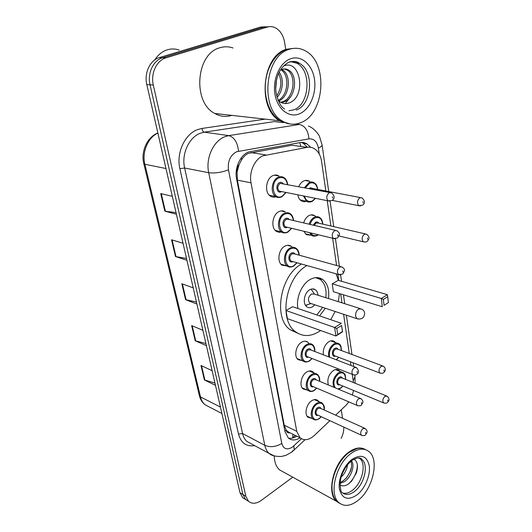 <?xml version="1.0" encoding="UTF-8"?>
<svg xmlns="http://www.w3.org/2000/svg" width="532" height="532" viewBox="0 0 532 532"><rect width="100%" height="100%" fill="white"/><g stroke="black" fill="none" stroke-linecap="round" stroke-linejoin="round"><path stroke-width="0.8" d="M303.646 222.908C304.73 219.364 306.565 216.896 309.139 215.507C311.154 214.549 313.009 214.622 314.725 215.713L315.762 216.604M323.343 354.797C322.798 349.325 324.6 344.962 328.743 341.724C330.904 340.433 332.819 340.38 334.495 341.577L335.459 342.568M328.357 384.962C326.967 379.382 328.59 374.588 333.225 370.585C335.406 369.215 337.328 369.128 338.977 370.332L339.921 371.343M298.765 186.619C299.968 183.873 301.637 181.984 303.772 180.947C305.727 180.082 307.556 180.175 309.258 181.226L310.316 182.084M306.824 389.909L303.154 388.972C298.984 385.959 301.192 375.279 306.678 372.041C309.052 370.591 311.134 370.531 312.922 371.861L313.907 372.925M311.426 418.212L308.021 417.281C304.091 414.375 306.319 404.101 311.606 400.802C314 399.273 316.075 399.18 317.837 400.516L318.794 401.6M287.047 265.98L282.027 265.189C276.64 261.751 278.648 248.969 285.072 246.057C287.327 244.959 289.388 245.039 291.257 246.303L292.314 247.254M302.09 360.59L298.133 359.665C293.697 356.546 295.878 345.414 301.564 342.242C303.918 340.872 306.006 340.852 307.822 342.176L308.826 343.22M281.694 232.012L278.874 232.324L276.294 231.3C270.522 227.763 272.437 214.31 279.147 211.517C281.348 210.512 283.39 210.625 285.265 211.849L281.089 210.905M276.048 196.747C274.02 197.472 272.125 197.259 270.356 196.108C264.171 192.478 265.96 178.273 272.996 175.607C275.13 174.709 277.139 174.842 279.001 176.019L274.332 175.168M299.057 146.22L292.061 145.229L248.278 153.396C245.658 154.646 243.443 156.767 241.634 159.753L239.074 164.681C237.272 166.782 236.587 169.289 237.026 172.195L236.161 172.548M325.837 190.995L321.547 161.243C320.623 155.404 318.229 151.221 314.385 148.714C312.138 147.357 309.717 146.912 307.13 147.357L263.101 155.763C254.695 159.028 248.83 172.115 251.018 182.835L296.75 431.339L300.115 437.836C304.331 440.955 309.119 440.124 314.478 435.356L329.86 420.686M237.026 172.195L239.074 164.681M289.667 432.888L286.176 430.182C286.668 432.237 287.832 433.141 289.667 432.888M237.092 172.541L237.372 180.142L284.208 425.161L286.123 429.916M353.461 382.575L352.284 374.428M350.994 365.471L350.468 361.807M349.265 353.481L343.612 314.292M341.963 302.814L340.686 293.963M338.738 280.47L337.86 274.392M336.576 265.475L332.66 238.329M330.884 225.98L327.247 200.77M335.639 415.166L346.013 405.271L348.879 401.926M352.39 395.037L353.547 390.455M311.333 235.244L306.392 234.678L303.852 231.294M306.545 201.222C304.65 201.98 302.881 201.834 301.225 200.783C299.45 199.553 298.299 197.572 297.78 194.838M310.761 147.331L306.552 143.593L303.572 142.543L300.952 142.403L248.63 151.939C240.178 155.145 234.333 168.125 236.587 178.785L284.992 431.658L288.344 438.042C291.649 440.649 295.553 440.576 300.061 437.816M292.746 477.164L261.332 500.386C256.304 503.871 252.035 504.17 248.517 501.284L245.837 496.283L153.309 85.073C150.483 73.556 156.634 60.395 165.971 57.855L267.317 27.066C269.977 26.287 272.577 26.487 275.117 27.671C280.198 30.351 283.376 35.325 284.66 42.593L285.677 49.19M343.825 427.123C343.931 430.834 343.04 434.584 341.158 438.361M297.175 123.763L297.242 124.189M341.258 409.806L342.568 418.292M245.146 499.216L242.672 497.693L239.985 492.712L146.805 84.555C143.966 73.137 150.071 60.109 159.367 57.596L260.381 27.105L268.64 26.753L263.832 27.085L162.652 57.722L263.832 27.085L267.317 27.066M146.805 84.555L150.037 84.814C147.204 73.343 153.336 60.249 162.652 57.722C153.336 60.249 147.204 73.343 150.037 84.814L242.898 494.487L150.037 84.814L153.309 85.073M248.058 501.004L245.585 499.482L242.898 494.487L245.585 499.482L248.058 501.004M296.776 436.173C293.857 438.022 291.064 438.661 288.404 438.089M301.225 142.383L303.346 143.361L307.443 147.311M214.948 383.053L204.388 379.974L215.473 385.348M212.128 370.684L200.99 365.491L204.388 379.974M205.924 343.512L195.204 340.779L206.416 345.66M202.905 330.286L191.646 325.597L195.204 340.779M176.039 212.62L164.84 211.164L176.405 214.223M172.321 196.335L160.711 193.548L164.84 211.164M186.506 258.452L175.467 256.524L186.918 260.254M183.041 243.27L171.543 239.779L175.467 256.524M196.454 302.03L185.575 299.676L196.907 304.018M193.216 287.865L181.838 283.742L185.575 299.676M260.381 27.105L265.169 26.773M154.785 59.87C158.13 54.71 162.36 51.331 167.48 49.749C171.41 48.618 175.307 48.718 179.171 50.068M288.377 123.796L279.726 120.771C257.129 109.027 261.777 55.574 286.595 49.21L294.628 48.279M231.812 115.371C226 117.22 220.321 116.581 214.775 113.456C192.358 102.45 195.843 53.513 220.035 47.714C224.424 46.397 228.747 46.49 233.016 48.006M286.874 123.185L280.836 120.897M289.754 123.923L280.224 120.831C271.207 114.713 266.206 104.385 265.215 89.848C264.996 76.688 268.534 65.735 275.835 56.991C279.227 53.193 282.984 50.606 287.107 49.223L294.888 48.266M300.587 122.706C294.376 125.14 288.337 124.601 282.465 121.083C259.869 109.306 264.57 55.661 289.408 49.276C294.894 47.541 300.154 48.04 305.188 50.773C328.603 62.424 324.706 114.533 300.587 122.706M290.366 61.539L296.883 63.242C312.045 70.796 309.498 104.738 293.704 109.838L288.969 110.756M284.174 68.921L287.067 70.011C296.69 75.112 294.163 98.467 282.372 101.785L280.583 102.237M280.251 70.244L281.86 69.433C284.155 68.561 286.416 68.781 288.643 70.091C298.259 75.192 295.712 98.6 283.915 101.925L281.062 102.49M281.002 69.812C289.627 74.68 288.623 95.175 278.176 100.388M281.8 69.453L282.392 69.785C291.563 74.666 289.947 96.611 278.775 100.98M278.555 73.509C282.106 80.997 281.481 88.452 276.673 95.873M279.167 72.212C283.942 78.271 283.323 91.045 277.066 97.303M276.288 80.984L275.689 88.053M278.223 100.495C281.315 103.268 284.7 104.159 288.377 103.168C306.525 98.227 301.145 59.577 284.494 65.709M288.091 49.243L291.868 48.625M291.09 96.053L285.345 103.567M276.474 80.046L275.722 89.183M320.597 330.518L318.681 331.802C310.216 336.789 302.489 336.769 295.499 331.729C278.342 320.184 285.578 276.973 306.957 265.588M297.76 333.251L290.179 329.754C273.002 318.242 280.151 275.31 301.498 264.032M297.947 308.52C295.739 298.106 301.79 283.895 310.282 279.426C314.911 276.973 319.074 277.019 322.778 279.566C327.659 283.576 329.554 289.9 328.47 298.545M325.325 308.261L319.606 315.908M336.796 328.457L337.707 334.548L342.468 331.549L341.577 325.471L336.796 328.457L334.635 327.479L341.338 323.316L292.593 306.698L285.97 310.515L287.413 318.641L335.918 336.005L334.635 327.479L285.97 310.515M336.098 273.894L338.425 280.384M339.483 293.591L338.319 301.664M335.14 311.499L330.731 319.699M383.346 299.41L384.057 305.321L388.393 302.595L387.702 296.696L383.346 299.41L381.311 298.465L387.409 294.675L338.279 280.337L332.221 283.835L333.391 291.722L382.315 306.738L381.311 298.465L332.221 283.835M341.577 325.471L342.575 331.808L335.918 336.005L337.707 334.548M388.393 302.595L384.057 305.321M387.409 294.675L387.702 296.696M317.983 295.22C317.75 292.76 316.886 290.951 315.383 289.794C313.72 288.637 311.852 288.623 309.79 289.734C304.211 292.573 302.262 303.792 306.811 306.778C308.527 307.981 310.435 307.995 312.55 306.818L314.877 304.823M315.715 277.657L320.244 279.466C324.946 283.323 326.801 289.395 325.797 297.694M322.665 307.383L316.839 314.964M360.117 308.567L314.339 294.07L311.34 294.036C308.114 297.042 307.589 300.075 309.764 303.134L311.247 303.619M305.734 305.681L307.975 304.523M314.518 294.123L311.074 289.169M338.817 502.92L336.59 501.357C326.123 493.171 333.438 462.88 348.546 452.34C354.551 447.984 359.885 446.9 364.546 449.094M283.942 472.303L279.573 469.896C276.175 466.797 274.399 462.135 274.239 455.911M332.041 487.99C331.529 475.774 339.21 459.695 348.799 452.685L349.132 452.439M340.028 503.525L337.015 501.596C334.335 499.089 332.719 495.358 332.181 490.384C330.691 477.902 338.658 460.047 348.979 452.552L357.005 448.562C360.31 447.811 363.223 448.197 365.723 449.713M358.089 500.386C350.641 506.145 344.257 506.903 338.957 502.66C328.503 494.474 335.845 464.103 350.954 453.51C358.096 448.416 364.114 447.778 369.002 451.602C379.602 459.668 372.952 489.028 358.089 500.386M359.133 457.972L359.765 458.458C366.681 463.724 362.299 482.896 352.583 490.165C349.039 492.925 345.74 493.862 342.688 492.991M350.801 461.337C351.951 463.831 351.878 467.016 350.568 470.893L346.738 477.583L343.06 480.955L340.101 482.411M351.373 460.918C355.296 464.502 351.592 477.118 344.39 481.653L340.034 483.435M345.481 467.475L342.176 473.906M347.536 464.675C346.997 469.324 344.836 473.533 341.045 477.304M340.008 484.938C342.395 486.374 345.128 486.115 348.214 484.16L351.592 481.207L356.367 472.968C358.382 465.985 357.571 461.39 353.926 459.189M357.338 464.562C357.384 471.239 354.711 477.503 349.311 483.355M351.552 466.584C350.708 470.9 348.706 474.996 345.547 478.88M344.982 468.26L342.468 473.187M250.938 152.571L265.854 154.932M292.633 438.009L292.933 434.258M300.886 146.48L299.769 142.556M241.634 159.753L241.302 157.831M286.176 430.182L284.873 431.013M237.372 180.142L251.018 182.835M292.061 145.229L307.13 147.357M284.208 425.161L296.75 431.339M319.247 154.047L318.389 148.089C317.085 141.605 313.94 138.533 308.952 138.865L236.627 151.733C230.256 155.238 227.543 161.276 228.481 169.834L281.8 443.455C283.509 449.055 287.034 450.278 292.361 447.146L301.411 438.754M274.332 455.924L269.106 453.404C266.984 451.482 265.554 448.795 264.823 445.351L208.71 172.707C205.445 158.303 213.412 140.794 225.023 136.657L228.833 135.62L204.281 132.175L200.517 133.166C189.04 137.13 181.286 154.041 184.631 168.006L242.579 433.54C243.337 436.918 244.78 439.558 246.915 441.46L251.25 443.794M254.662 445.63C246.363 446.86 240.969 442.983 238.476 434.006L179.883 168.697L184.631 168.006L208.71 172.707C214.728 173.465 221.319 172.508 228.481 169.834M292.268 451.169L294.243 449.966L293.817 445.942M179.883 168.697C176.072 153.003 184.823 133.958 197.758 129.549L202 128.445L265.215 119.135M165.971 57.855L159.367 57.596M245.837 496.283L239.985 492.712M238.522 151.181C237.545 142.436 234.313 137.249 228.833 135.62L299.496 124.448L295.752 124.016M283.39 122.606L274.412 121.575L204.281 132.175C203.011 131.79 202.246 130.546 202 128.445M281.8 443.455C275.935 446.94 270.276 447.572 264.823 445.351L242.579 433.54L238.476 434.006M353.201 380.766L355.11 376.503M318.389 148.089C320.843 146.992 322.073 145.941 322.079 144.93L322.053 144.737M308.952 138.865C308.208 130.699 305.062 125.891 299.496 124.448M221.897 413.497L205.073 404.772C202.22 402.558 200.325 399.505 199.374 395.608L200.498 396.912C201.322 400.244 202.845 402.87 205.073 404.772L209.568 407.1M157.884 133.08C147.869 137.608 141.758 152.205 144.877 164.275L143.793 163.597C140.687 151.347 147.278 137.076 157.858 132.98M165.977 168.524L144.877 164.275L200.498 396.912L220.441 407.093M186.12 299.835L182.403 283.948M176.019 256.657L172.109 239.952M165.399 211.27L161.282 193.688M195.743 340.959L192.205 325.83M204.92 380.174L201.542 365.75M287.307 62.995L288.869 62.35M299.25 113.901C288.916 118.157 277.358 109.18 274.951 94.111C272.391 79.102 280.012 62.191 290.844 58.68C301.637 54.942 312.557 64.997 314.512 79.527C316.613 94.011 309.624 109.851 299.25 113.901M289.88 62.044C293.205 61.227 296.384 61.659 299.416 63.341C314.578 70.916 311.998 104.964 296.198 110.077M309.764 303.134L356.866 318.655C361.587 319.772 364.201 317.97 364.686 313.248C364.413 311.32 363.383 309.917 361.607 309.039L358.608 309.065C356.433 310.735 355.429 313.089 355.609 316.134L356.866 318.655L358.502 319.127M354.731 491.295C349.903 494.959 345.787 495.432 342.369 492.718C340.846 492.319 340.134 488.489 340.241 481.214C341.783 472.582 345.607 465.713 351.699 460.619C357.085 457.42 360.497 457.055 361.94 459.522C368.842 464.788 364.447 484 354.731 491.295M357.231 494.727C348.141 500.871 342.216 499.023 339.449 489.187C337.813 479.724 343.745 465.58 351.865 459.475C361.088 453.756 366.887 455.858 369.255 465.773C370.624 475.076 365.085 488.456 357.231 494.727M358.302 457.926L359.765 458.458M280.603 197.305L275.756 196.561C269.95 193.136 271.653 179.743 278.256 177.216C280.264 176.365 282.146 176.491 283.902 177.595C285.87 178.699 287.14 181.006 287.712 184.504M287.473 184.464C286.269 178.779 283.396 176.617 278.841 177.967C269.584 181.671 272.996 201.129 281.94 196.388L285.917 192.451M281.601 191.58L281.175 191.813C276.687 194.147 275.024 184.458 279.619 182.609C281.016 182.05 282.186 182.396 283.137 183.633M329.793 192.544L280.204 183.36C277.398 185.768 277.066 188.355 279.22 191.101L280.943 191.447M329.248 192.737L331.536 192.877C334.714 195.703 334.927 198.223 332.161 200.444L328.118 200.943C326.003 198.057 326.382 195.324 329.248 192.737M332.6 198.137L332.407 196.74L332.6 198.137M330.066 201.229L280.969 191.453M286.05 232.823L281.641 231.972C276.228 228.647 278.043 215.959 284.347 213.312C286.416 212.361 288.331 212.461 290.086 213.611C291.995 214.715 293.165 217.029 293.591 220.561M293.365 220.507C292.367 214.709 289.548 212.561 284.919 214.057C275.902 218 279.18 236.7 287.905 231.766L291.509 228.281M287.36 227.264L287.167 227.37C282.791 229.804 281.195 220.487 285.671 218.512C287.107 217.901 288.284 218.24 289.209 219.53M335.413 230.349L288.563 219.383L286.243 219.257C283.549 221.625 283.19 224.118 285.179 226.732L286.715 227.111M334.641 230.615L336.962 230.708C340.48 234.04 340.134 233.588 337.541 238.023L333.438 238.522C331.489 235.782 331.895 233.149 334.641 230.615M337.933 235.915L337.74 234.579L337.933 235.915M335.173 238.848L286.741 227.117M293.285 266.273C291.124 267.383 289.135 267.31 287.32 266.067C282.273 262.835 284.174 250.785 290.206 248.025C292.321 246.981 294.256 247.054 296.011 248.245C298.033 249.708 299.104 252.028 299.23 255.207M299.017 255.147C298.213 249.262 295.46 247.134 290.771 248.763C281.973 252.926 285.125 270.914 293.644 265.807L296.889 262.715M292.913 261.584C288.65 264.078 287.134 255.127 291.496 253.052C292.959 252.381 294.136 252.713 295.027 254.05M340.793 266.638L294.396 253.877L292.055 253.791C289.461 256.111 289.082 258.519 290.918 261.012L292.281 261.405M339.822 266.958L342.162 267.011C345.115 269.658 345.374 269.584 342.701 274.1L338.545 274.592C336.756 271.992 337.182 269.451 339.822 266.958M343.047 272.171L342.861 270.888L343.047 272.171M340.094 274.951L292.314 261.412M306.146 362.026L303.267 361.068C299.11 358.142 301.172 347.649 306.512 344.643C308.726 343.346 310.681 343.32 312.384 344.563C314.193 345.94 315.011 348.261 314.824 351.512M314.651 351.446C314.385 345.374 311.852 343.339 307.05 345.361C298.864 350.069 301.684 366.149 309.624 360.61L311.938 358.468M308.467 357.092C304.703 358.907 303.945 351.333 307.695 349.198C309.232 348.367 310.389 348.666 311.173 350.109M355.582 367.24L310.595 349.883L308.234 349.916C305.907 352.131 305.481 354.325 306.951 356.493L307.895 356.866M354.172 367.692L356.526 367.605C359.014 370.757 359.16 372.939 356.979 374.142C356.493 374.993 355.09 375.153 352.763 374.614C351.339 372.38 351.812 370.073 354.172 367.692M357.218 372.653L357.058 371.516L357.218 372.653M353.827 374.987L307.928 356.879M314.226 390.322C311.958 391.758 309.963 391.825 308.234 390.521C304.331 387.695 306.419 377.627 311.566 374.561C313.794 373.185 315.749 373.125 317.424 374.382C319.3 376.237 320.038 378.545 319.632 381.304M319.473 381.238C319.373 375.12 316.912 373.132 312.091 375.273C304.091 380.134 306.811 395.648 314.572 389.989L316.626 388.094M313.315 386.671C309.704 388.327 309.125 381.125 312.716 378.977C314.266 378.092 315.41 378.385 316.154 379.841M360.111 398.275L315.602 379.615L313.242 379.688C310.994 381.876 310.555 384.004 311.925 386.079L312.763 386.438M358.595 398.761L360.949 398.621C364.4 402.199 362.651 402.591 361.374 405.012C360.756 405.923 359.353 406.076 357.165 405.484C355.842 403.342 356.314 401.108 358.595 398.761M361.587 403.642L361.434 402.544L361.587 403.642M358.096 405.843L312.796 386.451M315.33 419.874L313.049 418.97C309.371 416.237 311.473 406.554 316.434 403.436C318.681 401.986 320.63 401.893 322.279 403.15C325.245 406.874 324.214 407.499 324.267 410.039M324.128 409.973C324.168 403.828 321.78 401.886 316.959 404.14C309.139 409.141 311.759 424.117 319.353 418.352L321.162 416.682M318.01 415.226C314.545 416.742 314.119 409.879 317.557 407.718C319.12 406.787 320.257 407.06 320.962 408.543M364.46 428.167L320.43 408.303L318.076 408.423C315.902 410.578 315.456 412.652 316.733 414.641L317.471 414.98M362.864 428.692L365.198 428.506C368.556 432.051 366.761 432.529 365.61 434.764C364.905 435.708 363.502 435.861 361.408 435.223C360.171 433.181 360.656 431.006 362.864 428.692M365.797 433.494L365.65 432.436L365.797 433.494M362.226 435.568L317.511 414.993M310.834 201.907L306.612 201.242L303.453 195.982M304.41 187.696L309.032 182.529C310.868 181.711 312.583 181.798 314.179 182.789C315.41 183.999 316.58 183.54 317.79 189.465M317.577 189.425C316.507 183.979 313.847 181.924 309.604 183.254L305.375 187.882M304.477 196.188C305.94 200.763 308.547 202.353 312.297 200.97L315.283 198.363M309.119 188.594L310.282 187.716L313.528 188.661M360.417 197.565L312.929 188.541L310.262 188.813M360.45 205.944L358.768 205.685C356.792 202.945 357.158 200.305 359.865 197.771L361.94 197.857C365.045 200.71 365.278 203.144 362.644 205.139L358.768 205.685L332.241 200.391M362.937 201.628L363.103 202.965L362.937 201.628M275.443 175.367L276.208 175.035M315.589 236.088L311.725 235.344L309.577 232.69M309.178 224.205C310.209 220.88 311.925 218.566 314.332 217.256C316.221 216.358 317.97 216.418 319.572 217.448C320.676 218.459 322.04 218.559 322.904 224.145M322.698 224.098C321.807 218.559 319.207 216.517 314.891 217.98C312.656 219.191 311.06 221.339 310.096 224.424M310.768 232.983C312.49 235.616 314.731 236.301 317.491 235.038L317.99 234.745M313.262 225.162L315.549 222.276C316.873 221.678 317.963 221.99 318.808 223.207M365.198 233.881L318.222 223.068L316.108 222.994L314.186 225.375M364.799 242.08L363.289 241.787C361.461 239.181 361.846 236.634 364.453 234.147L366.561 234.193C370.91 237.738 368.363 239.985 367.226 241.242C366.754 241.96 365.444 242.14 363.289 241.787L339.07 235.982M367.472 237.97L367.632 239.254L367.472 237.97M328.703 356.872C327.951 351.592 329.607 347.316 333.677 344.044C335.705 342.814 337.507 342.768 339.07 343.891C340.527 344.404 341.311 346.625 341.424 350.561M341.271 350.502C341.025 344.709 338.671 342.788 334.202 344.736C330.199 348.048 328.703 352.224 329.72 357.265M336.098 359.725L338.731 357.324M335.459 356.074C331.888 357.91 331.21 350.535 334.774 348.453C336.191 347.655 337.261 347.935 337.993 349.278M382.415 365.836L337.468 349.085L335.293 349.145C333.072 351.333 332.66 353.467 334.069 355.549L334.934 355.875M380.726 373.324L379.775 372.998C378.418 370.851 378.87 368.609 381.118 366.275L383.279 366.156C385.813 368.197 385.993 370.305 383.818 372.48C383.299 373.318 381.949 373.491 379.775 372.998L334.961 355.888M383.938 369.959L384.071 371.063L383.938 369.959M340.433 388.293L338.505 389.218M333.85 387.263C332.021 381.976 333.438 377.228 338.099 373.012C340.148 371.715 341.943 371.635 343.492 372.766C344.251 374.322 345.374 372.207 345.634 379.409M345.487 379.349C345.388 373.524 343.1 371.642 338.618 373.703C333.823 378.319 332.706 383.04 335.266 387.861M337.966 388.992L340.793 387.968L342.827 386.026M339.702 384.729C336.271 386.412 335.752 379.389 339.163 377.294C340.6 376.45 341.664 376.716 342.355 378.086M386.298 395.855L341.85 377.88L339.682 377.979C337.527 380.134 337.108 382.209 338.425 384.204L339.19 384.523M384.383 403.176L383.539 402.857C382.275 400.809 382.734 398.628 384.909 396.327L387.063 396.167C389.504 398.255 389.677 400.317 387.582 402.352C386.977 403.229 385.634 403.402 383.539 402.857L339.223 384.536M387.682 399.978L387.815 401.042L387.682 399.978M314.725 215.713L311.027 214.895M334.495 341.577L332.134 340.713M338.977 370.332L336.876 369.501M309.258 181.226L305.155 180.481M312.922 371.861L310.635 370.924M317.837 400.516L315.808 399.618M291.257 246.303L287.539 245.312M307.822 342.176L305.242 341.198M292.44 438.055L295.24 435.409M287.632 431.612L300.115 437.836M251.443 443.901L269.106 453.404C271.2 455.505 275.237 456.536 281.209 456.489L285.93 455.365L291.849 452.06L305.022 439.725M248.517 501.284L242.672 497.693M355.15 383.259L354.904 375.033M353.687 366.508L353.162 362.837M351.971 354.492L346.365 315.197M344.723 303.692L343.459 294.814M341.531 281.288L340.62 274.931M339.383 266.246L335.473 238.828M333.737 226.639L330.106 201.222M328.729 191.547L322.079 144.93L319.559 136.591C318.761 134.317 313.587 127.66 308.374 126.097M303.346 143.361L307.024 143.859M199.374 395.608L143.793 163.597M279.726 120.771L214.775 113.456M282.465 121.083L280.224 120.831M284.653 109.04C280.723 106.905 277.817 101.133 275.928 91.737C275.283 85.067 276.281 78.736 278.914 72.738C280.856 68.455 285.657 63.195 290.199 61.759C294.316 61.02 297.388 61.546 299.416 63.341L296.883 63.242M288.643 70.091L287.067 70.011M282.392 69.785L281.175 69.725M295.499 331.729L290.179 329.754M322.778 279.566L316.221 277.624M315.383 289.794L312.543 288.909M310.914 303.606L305.474 305.302M336.59 501.357L279.573 469.896M338.957 502.66L337.015 501.596M286.15 192.498L281.867 196.84C279.101 197.784 277.066 197.685 275.756 196.561L269.278 195.204M291.729 228.334L287.839 232.185C284.793 233.202 282.731 233.129 281.641 231.972L275.224 230.356M297.095 262.775L293.584 266.193C290.359 267.29 288.271 267.25 287.32 266.067L280.969 264.204M312.104 358.535L309.577 360.915C306.851 362.332 304.75 362.385 303.267 361.068L297.129 358.595M316.779 388.161L314.532 390.269C312.603 391.725 310.502 391.811 308.234 390.521L302.176 387.881M315.283 373.497L309.198 370.99M321.301 416.742L319.32 418.611C316.806 420.18 314.718 420.3 313.049 418.97L307.064 416.164M320.384 402.305L314.372 399.638M300.174 199.906L306.612 201.242C307.795 202.253 309.664 202.306 312.218 201.402L315.523 198.409M305.355 233.767L311.725 235.344C312.716 236.388 314.612 236.414 317.418 235.437L318.355 234.838M336.357 359.825L338.877 357.384M336.869 343.08L330.764 340.846M338.585 389.251L340.753 388.24L342.96 386.079M341.524 371.988L335.499 369.587"/></g></svg>
